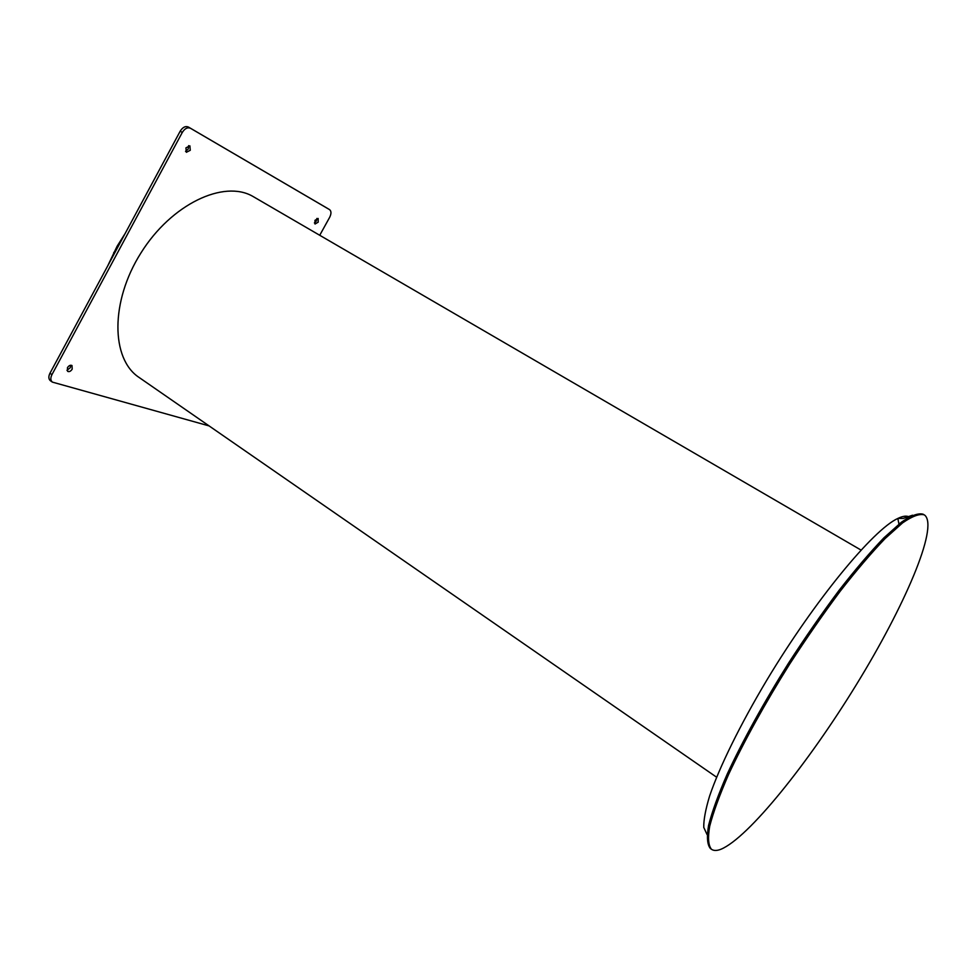 <?xml version="1.0" encoding="UTF-8"?>
<svg xmlns="http://www.w3.org/2000/svg" width="977" height="977" viewBox="0 0 977 977"><rect width="100%" height="100%" fill="white"/><g stroke="black" fill="none" stroke-linecap="round" stroke-linejoin="round"><path stroke-width="1.47" d="M118.364 246.082L117.118 246.216L125.129 233.527M190.271 150.287L189.88 145.842L185.948 147.869L186.338 152.302L190.271 150.287M185.532 151.301L188.195 149.09L188.622 145.646M182.296 132.432C184.8 128.476 187.523 127.083 190.478 128.268L188.402 127.034C185.435 125.838 182.687 127.23 180.171 131.223L49.961 373.251C48.349 376.597 48.508 379.1 50.425 380.761L52.392 382.117C50.486 380.468 50.34 377.989 51.94 374.655L182.296 132.432L180.171 131.223M190.478 128.268L329.591 209.64C331.374 211.154 331.411 213.694 329.689 217.273L319.735 235.274M188.402 127.034L327.71 208.516M316.89 218.445L316.316 221.058L314.386 222.939M314.973 220.326L318.136 218.457L318.209 222.145L315.034 224.026L314.973 220.326M117.118 246.216L107.665 265.976M114.248 253.751L113.735 252.493M70.735 365.227L70.259 367.767L66.949 370.271M72.188 369.147C70.747 371.309 69.233 372.042 67.621 371.345L67.425 367.731C68.866 365.569 70.381 364.836 71.993 365.532L72.188 369.147M209.102 425.911L52.392 382.117M924.169 514.83L923.021 514.183C918.233 512.901 911.016 515.575 901.392 522.219L883.916 537.826C870.324 551.968 855.339 569.53 838.95 590.523C822.109 613.092 805.28 637.334 788.476 663.236C763.843 702.475 742.471 741.225 727.267 773.992C718.327 794.509 712.099 811.655 708.569 825.431C706.627 836.996 707.238 844.702 710.413 848.524L711.476 849.282C713.711 850.845 716.837 850.845 720.879 849.282C748.431 837.875 808.48 762.793 856.389 684.621C904.409 606.558 938.555 527.617 924.877 515.294L924.169 514.83C919.394 513.548 912.2 516.235 902.577 522.89L885.125 538.522C871.545 552.677 856.56 570.263 840.171 591.256C823.33 613.837 806.513 638.091 789.697 664.018C765.052 703.269 743.656 742.032 728.427 774.785C719.487 795.315 713.234 812.449 709.693 826.224C707.714 837.79 708.313 845.471 711.476 849.282M898.95 524.124L897.839 518.445L903.066 518.433L912.555 515.209M707.104 834.651L703.758 827.397C703.611 819.837 705.577 809.359 709.632 795.962C719.487 766.969 740.053 724.971 766.774 680.212C814.781 600.257 873.328 529.51 897.839 518.445C902.54 516.174 906.192 515.6 908.781 516.711M861.018 550.063L252.896 196.414C223.928 179.487 171.488 203.961 140.957 252.921C110.083 301.673 111.036 359.072 139.052 377.427L716.617 777.216M117.252 248.158L115.152 252.066M51.94 374.655L49.961 373.251M899.072 523.171L899.707 523.525M903.078 518.433L908.427 516.882"/></g></svg>
